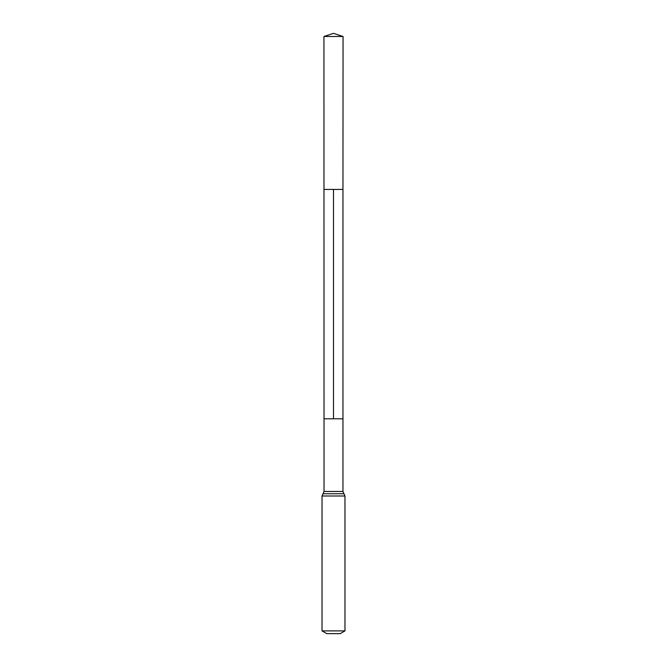 <?xml version="1.0" encoding="UTF-8"?>
<svg xmlns="http://www.w3.org/2000/svg" width="667" height="667" viewBox="0 0 667 667"><rect width="100%" height="100%" fill="white"/><g stroke="black" fill="none" stroke-linecap="round" stroke-linejoin="round"><path stroke-width="1" d="M323.945 36.485L343.055 36.485L333.5 33.35L323.945 36.485L324.037 491.471L342.963 491.471L344.972 495.998L344.972 630.89L340.195 633.65L326.805 633.65L322.028 630.89L344.972 630.89M333.5 189.428L333.5 418.801L342.963 418.801L342.963 189.428L342.963 418.801L324.037 418.801L342.963 418.801L342.963 491.471M322.028 630.89L322.028 495.998L344.972 495.998M322.028 495.998L323.036 493.738L343.964 493.738M324.037 189.428L342.963 189.428L343.055 36.485M323.036 493.738L324.037 491.471"/></g></svg>
